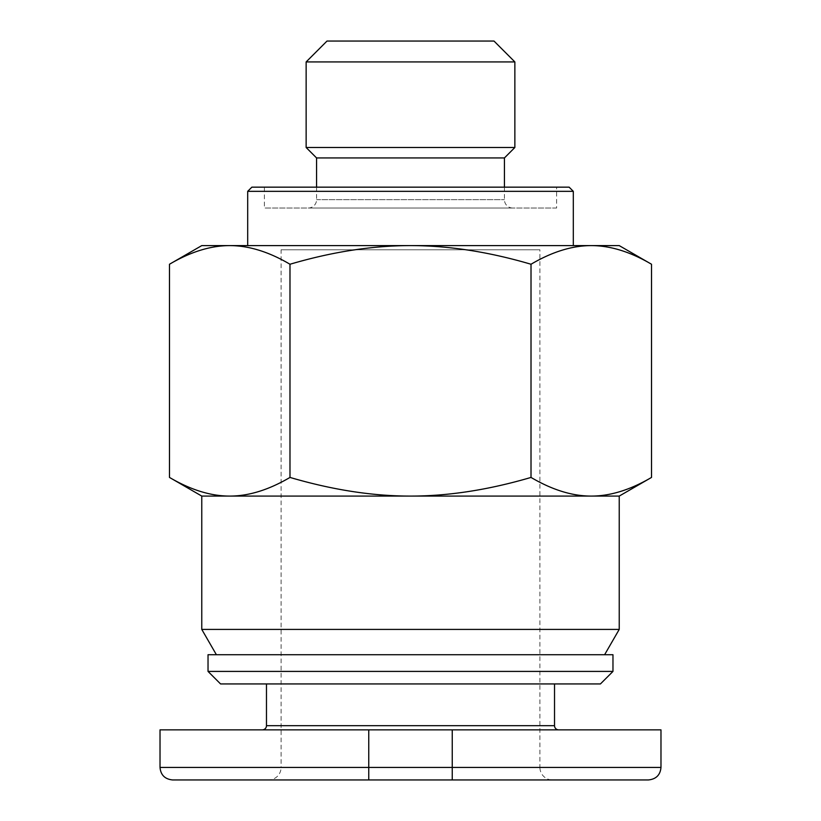 <?xml version="1.0" encoding="UTF-8"?>
<svg xmlns="http://www.w3.org/2000/svg" width="821" height="821" viewBox="0 0 821 821"><rect width="100%" height="100%" fill="white"/><g stroke="black" fill="none" stroke-linecap="round" stroke-linejoin="round"><path stroke-width="0.62" stroke-dasharray="4.11 3.08" d="M619.229 629.409L201.771 629.409M201.771 496.079L619.229 496.079M281.09 249.779L539.91 249.779L281.09 249.779L281.09 767.43L539.91 767.43L539.91 249.779M216.385 654.717L604.615 654.717L216.385 654.717M556.607 208.031L264.393 208.031L556.607 208.031L556.607 187.157L264.393 187.157L264.393 208.031M514.859 147.503L306.141 147.503M316.567 157.94L504.433 157.94M573.304 245.602L247.696 245.602L573.304 245.602M316.567 187.157L316.567 199.688A8.354 8.354 0 0 1 308.224 208.031L512.776 208.031L308.224 208.031M504.433 187.157L504.433 199.688A8.354 8.354 0 0 0 512.776 208.031M554.524 683.934L266.476 683.934L554.524 683.934M558.701 729.859L262.299 729.859L558.701 729.859M552.441 779.95L452.248 779.95L552.441 779.95A12.52 12.52 0 0 1 539.91 767.43L281.09 767.43A12.52 12.52 0 0 1 268.559 779.95L368.752 779.95L268.559 779.95M208.031 671.414L612.969 671.414M600.438 683.934L220.562 683.934M208.031 654.717L612.969 654.717M648.446 779.95L368.752 779.95L368.752 767.43L452.248 767.43L452.248 779.95M160.023 729.859L660.977 729.859M251.862 187.157L569.138 187.157M573.304 191.334L247.696 191.334M264.393 187.157L556.607 187.157M327.004 41.05L493.996 41.05M514.859 61.924L306.141 61.924M169.485 264.249C190.564 251.831 210.648 245.623 229.736 245.602L201.771 245.602M289.987 264.249C332.146 251.831 372.324 245.623 410.5 245.602L229.736 245.602C248.825 245.623 268.908 251.831 289.987 264.249L289.987 477.432C268.724 489.911 248.64 496.12 229.736 496.079C210.833 496.12 190.749 489.911 169.485 477.432M410.5 245.602C448.677 245.623 488.854 251.831 531.013 264.249C552.092 251.831 572.175 245.623 591.264 245.602L410.5 245.602M619.229 245.602L591.264 245.602C610.352 245.623 630.436 251.831 651.515 264.249M651.515 477.432C630.251 489.911 610.167 496.12 591.264 496.079C572.36 496.12 552.276 489.911 531.013 477.432L531.013 264.249M531.013 477.432C488.485 489.911 448.307 496.12 410.5 496.079C372.693 496.12 332.515 489.911 289.987 477.432M316.567 199.688L504.433 199.688L316.567 199.688M266.476 725.682L554.524 725.682M452.248 729.859L452.248 767.43L660.977 767.43M160.023 767.43L368.752 767.43L368.752 729.859"/><path stroke-width="1.23" d="M201.771 496.079L169.485 477.432C190.749 489.911 210.833 496.12 229.736 496.079C248.64 496.12 268.724 489.911 289.987 477.432C332.515 489.911 372.693 496.12 410.5 496.079L201.771 496.079L201.771 629.409L619.229 629.409L619.229 496.079L591.264 496.079C610.167 496.12 630.251 489.911 651.515 477.432L651.515 264.249C630.436 251.831 610.352 245.623 591.264 245.602L619.229 245.602L651.515 264.249M201.771 629.409L216.385 654.717M619.229 629.409L604.615 654.717M306.141 147.503L514.859 147.503L514.859 61.924L306.141 61.924L306.141 147.503L316.567 157.94L316.567 187.157M514.859 147.503L504.433 157.94L504.433 187.157M306.141 61.924L327.004 41.05L493.996 41.05L514.859 61.924M247.696 245.602L247.696 191.334L573.304 191.334L573.304 245.602M247.696 191.334L251.862 187.157L569.138 187.157L573.304 191.334M554.524 683.934L554.524 725.682A4.177 4.177 0 0 0 558.701 729.859M266.476 683.934L266.476 725.682A4.177 4.177 0 0 1 262.299 729.859M660.977 767.43L660.977 729.859L368.752 729.859L368.752 779.95L648.446 779.95C656.123 779.139 660.3 774.962 660.977 767.43L160.023 767.43C160.7 774.962 164.877 779.139 172.554 779.95L368.752 779.95L172.554 779.95M208.031 671.414L208.031 654.717L612.969 654.717L612.969 671.414L208.031 671.414L220.562 683.934L600.438 683.934L612.969 671.414M368.752 729.859L160.023 729.859L160.023 767.43M504.433 157.94L316.567 157.94M169.485 264.249L201.771 245.602L229.736 245.602C210.648 245.623 190.564 251.831 169.485 264.249L169.485 477.432M591.264 245.602C572.175 245.623 552.092 251.831 531.013 264.249C488.854 251.831 448.677 245.623 410.5 245.602L591.264 245.602M410.5 245.602C372.324 245.623 332.146 251.831 289.987 264.249C268.908 251.831 248.825 245.623 229.736 245.602L410.5 245.602M531.013 477.432C552.276 489.911 572.36 496.12 591.264 496.079L410.5 496.079C448.307 496.12 488.485 489.911 531.013 477.432L531.013 264.249M289.987 477.432L289.987 264.249M554.524 725.682L266.476 725.682M452.248 779.95L452.248 729.859M619.229 496.079L651.515 477.432"/></g></svg>
